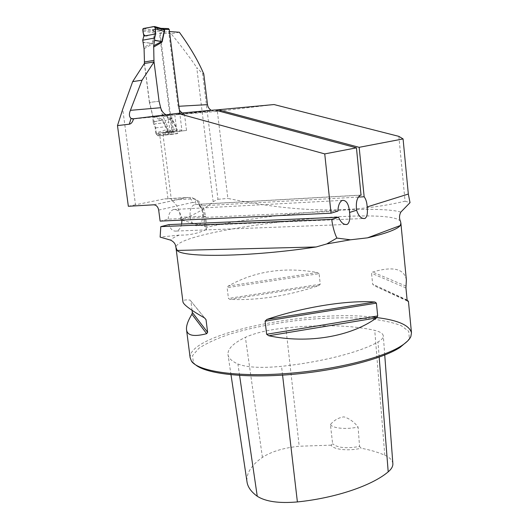 <?xml version="1.0" encoding="UTF-8"?>
<svg xmlns="http://www.w3.org/2000/svg" width="529" height="529" viewBox="0 0 529 529"><rect width="100%" height="100%" fill="white"/><g stroke="black" fill="none" stroke-linecap="round" stroke-linejoin="round"><path stroke-width="0.4" stroke-dasharray="2.65 1.98" d="M398.853 136.363L405.055 201.192C340.597 216.447 281.236 209.239 227.86 198.435L217.366 111.368L274.042 104.55M405.055 201.192L410.028 202.647M181.943 220.216L204.723 226.452L206.66 227.325L206.998 227.999L205.55 216.354L204.538 216.778L206.125 229.566L206.998 227.999M213.18 201.655L217.948 199.301L202.62 73.597L196.742 67.567L213.18 201.655C205.192 208.763 194.401 214.853 180.812 219.905L181.592 220.124M217.948 199.301L227.86 198.435M211.243 110.31L212.625 110.984L217.366 111.368M215.065 110.052L176.884 114.681L174.762 114.509L184.442 113.874L182.016 112.994M169.505 31.548L168.678 31.495L178.094 106.336L178.901 106.276M179.397 110.23L178.094 106.336M202.62 73.597L203.777 74.047M179.351 32.256L171.112 33.73C180.898 45.56 189.435 56.834 196.742 67.567M190.777 197.416L167.971 198.831L159.824 135.616L173.922 134.095L171.469 114.773L173.697 114.978L214.82 109.986M192.225 197.641C194.136 198.514 195.28 200.167 195.664 202.607L195.895 204.472L361.023 195.082M174.762 114.509L177.182 133.672L163.064 135.193L171.403 200.121L194.209 198.732L196.715 199.645L199.182 204.716C202.038 207.54 203.824 211.56 204.538 216.778M358.298 197.099L199.334 205.946L199.182 204.716M206.125 229.566C197.8 233.56 188.846 235.398 179.252 235.088L160.122 237.098M159.824 135.616L157.926 135.841L155.91 133.414L154.68 123.912L168.817 122.265L167.118 115.183L166.106 114.806M159.077 101.191L149.409 102.474L154.68 123.912M149.409 102.474L144.351 63.5M167.971 198.831L164.631 198.897L135.497 204.776L122.728 109.166M167.118 115.183L171.469 114.773M135.497 204.776L128.342 206.284M199.334 205.946C204.63 210.436 203.473 224.455 197.681 225.499C189.666 228.118 186.777 206.237 194.95 204.604L195.895 204.472M171.112 33.73L159.441 33.175L172.011 132.038L165.934 132.753L163.064 135.193M180.812 219.905L180.482 217.313C179.305 209.147 176.283 203.414 171.403 200.121M159.441 33.175L168.678 31.495M184.442 113.874L186.519 130.451L172.011 132.038M173.922 134.095L172.037 134.32L170.04 131.86L168.817 122.265M186.519 130.451L180.131 131.205L177.182 133.672M180.131 131.205L165.934 132.753M190.129 357.637C188.344 333.852 306.218 309.789 371.398 316.99M406.371 279.92C404.216 268.672 392.968 266.047 372.634 272.038L371.556 273.268L372.661 284.172L374.003 285.587L407.178 300.452M192.067 310.338L190.89 301.107L190.116 300.115C185.322 299.566 182.928 300.075 182.922 301.656M319.099 273.672L317.38 272.508C284.212 266.662 254.515 271.172 228.29 286.037L227.133 287.67L228.449 298.435L229.917 299.381C257.947 300.591 287.578 295.995 318.808 285.587L320.25 284.218L319.099 273.672L227.133 287.67M359.568 446.463L361.142 448.222C348.856 451.297 333.105 449.604 331.128 445.16L332.629 443.745L330.42 424.549C334.136 420.171 338.639 417.606 343.929 416.865C349.365 418.505 354.08 421.891 358.08 427.009L359.568 446.463C346.217 448.737 337.238 447.832 332.629 443.745M331.128 445.16L299.202 446.238C283.544 447.871 271.284 451.587 262.424 457.387C251.46 465.084 246.309 473.138 246.964 481.542M285.872 327.887C322.128 324.376 351.752 325.203 374.757 330.367C380.139 331.723 382.989 333.568 383.313 335.895C383.472 337.819 381.693 339.849 377.984 341.979C360.798 351.95 322.128 362.041 281.547 366.326C261.319 368.257 246.779 367.483 237.911 364.005C231.636 361.162 228.316 357.954 227.959 354.384C227.741 348.684 233.553 343.004 245.383 337.337C255.315 332.867 268.811 329.719 285.872 327.887L299.202 446.238M392.849 463.543C392.465 460.23 389.774 457.459 384.775 455.211C378.017 452.242 370.135 449.914 361.142 448.222M195.697 364.924L193.336 362.458L192.569 355.574L198.878 348.313C206.231 343.447 216.163 338.838 228.673 334.493C249.304 328.198 272.534 323.49 298.376 320.362C324.257 317.691 347.903 317.142 369.308 318.716C382.394 320.19 393.007 322.492 401.147 325.619L408.732 331.326L409.327 338.229L407.654 340.967M330.42 424.549C332.404 428.338 346.74 429.687 358.08 427.009M160.115 221.115L168.176 219.171L337.892 211.117M168.176 219.171C168.566 213.914 170.371 210.694 173.585 209.51C178.293 209.226 181.077 212.757 181.943 220.104M181.639 224.058C180.766 227.906 179.047 230.234 176.481 231.047C173.122 231.563 170.589 229.414 168.883 224.613M161.034 28.348L168.295 28.573L160.538 29.994L159.864 31.204L172.527 130.934L173.353 131.88L181.189 131.033L181.87 129.909L179.774 113.199M153.139 121.769L152.716 115.395L149.548 102.454L159.031 101.198L162.178 114.231L171.971 118.714L176.818 128.309L177.142 130.458L173.433 131.939L165.372 132.832L167.766 131.49L167.891 130.795L162.568 119.832L161.477 118.999L161.266 120.116L153.165 121.981L162.304 120.116L167.581 130.835L164.75 132.891L157.212 135.113L167.918 133.956L173.512 131.933L176.997 129.79L171.76 118.992L164.889 120.592L170.927 118.965L162.621 115.507L164.817 120.387M144.496 63.48L149.548 102.454M144.073 48.714L151.889 44.291L152.762 43.352L142.837 42.267M159.031 101.198L153.992 61.946M152.762 43.352L155.242 31.766L154.937 31.072L152.167 29.756L160.803 28.328M142.956 31.019L154.832 33.01L152.418 43.094L151.387 43.206L143.928 47.412M142.863 42.472L151.387 43.206L151.889 44.291M171.971 118.714L170.927 118.965L170.893 117.874M152.901 116.691L161.266 120.116L162.568 119.832M153.165 121.981L153.602 124.037L155.718 127.859L156.128 132.865L167.442 129.354M173.433 131.939L167.924 133.956L168.606 132.805L167.528 126.517L164.889 120.592M168.414 131.516L176.818 128.309M162.178 114.231L162.621 115.507M165.458 122.655L153.602 124.037M143.432 28.473L151.545 29.855L154.924 31.76L155.169 33.267M160.274 28.308L154.184 26.463M156.128 132.865L156.267 134.154L157.212 135.113M155.242 31.766L142.751 29.703M159.864 31.204L154.937 31.072L154.62 31.581M152.273 29.789L159.639 28.275M177.261 129.757L168.606 132.805M181.87 129.909L177.142 130.458L176.805 129.989M165.465 132.812L173.353 131.88M172.527 130.934L167.766 131.49L167.323 131.04M167.891 130.795L156.267 134.154M167.528 126.517L155.718 127.859M400.81 212.116C376.317 204.478 265.882 213.749 206.66 227.325M216.487 111.46L176.884 114.681M179.252 235.088C174.709 236.873 171.819 238.553 170.596 240.126M173.697 114.978L133.506 118.946M400.519 221.433C390.369 204.796 175.926 229.454 175.945 247.42L175.978 247.678M172.037 134.32L157.926 135.841M177.546 133.447L163.421 134.974M170.04 131.86L155.91 133.414M384.775 455.211L374.757 330.367M239.584 375.431L237.911 364.005M262.424 457.387L245.383 337.337M379.174 357.128L377.984 341.979M282.572 375.121L281.547 366.326M407.469 301.054L374.003 285.587M407.112 300.003L372.661 284.172M405.941 287.921L371.556 273.268M406.021 286.083L372.634 272.038M190.89 301.107L204.617 317.989M190.116 300.115L204.697 318.035M317.38 272.508L228.29 286.037M320.25 284.218L228.449 298.435M318.808 285.587L229.917 299.381M153.635 204.809L187.491 197.476L164.631 198.897M204.723 226.452L203.453 216.202L205.55 216.354C204.558 208.889 201.615 203.321 196.715 199.645M153.82 204.802L187.663 197.469C190.176 197.734 191.743 199.407 192.364 202.488L195.664 202.607M194.209 198.732C199.162 202.071 202.243 207.897 203.453 216.202L180.482 217.313M158.68 210.086L192.364 202.488M161.477 118.999L152.716 115.395M181.189 131.033L172.818 132.052M164.975 132.852L173.466 131.88M160.538 29.994L151.836 29.717M175.661 114.687L184.105 113.894M184.409 113.867L212.625 110.984M172.5 114.985L133.771 118.754M175.661 246.21L175.939 247.38M197.681 225.499L363.416 218.523M194.95 204.604L360.461 195.208M186.499 329.422L186.565 329.97M409.327 338.229L410.868 336.484M193.336 362.458L191.438 361.095M231.001 374.75L227.959 354.384M384.742 355.019L383.313 335.895M176.481 231.047L345.384 224.501M173.585 209.51L342.415 200.365"/><path stroke-width="0.79" d="M175.939 247.38L177.162 250.448C182.604 257.861 250.977 256.949 316.13 246.977L326.763 243.929L350.423 239.802L367.523 237.838C376.992 235.623 384.504 233.461 390.065 231.352C395.56 229.242 398.972 227.305 400.301 225.539L400.876 223.099L400.519 221.433C399.111 218.444 399.21 215.343 400.81 212.116L410.028 202.647L408.328 194.044L403.078 138.929L398.853 136.363L274.042 104.55L215.065 110.052M181.592 220.124L181.943 220.216M178.901 106.276L207.5 104.636L203.777 74.047C198.401 61.219 190.261 47.286 179.351 32.256L169.505 31.548M182.016 112.994L179.397 110.23M207.5 104.636C207.884 107.103 209.134 109 211.243 110.31M350.423 239.802L336.894 238.076L326.763 243.929M331.042 213.2L160.115 221.115L158.68 210.086C158.019 206.859 156.399 205.093 153.82 204.802L128.342 206.284L117.484 125.598L129.274 124.203C130.961 123.958 132.276 122.49 133.242 119.805L133.553 118.78L177.711 113.385L324.74 153.906L331.042 213.2L337.892 211.117C338.183 205.232 339.691 201.648 342.415 200.365C346.435 200.127 348.829 204.154 349.596 212.44C350.277 218.96 349.444 222.96 347.11 224.435C343.711 224.997 340.868 222.597 338.567 217.221L331.703 219.39C332.807 227.073 334.54 233.302 336.894 238.076M349.596 212.44L356.612 210.244C358.583 216.216 361.36 218.953 364.95 218.464C367.1 217.069 367.84 213.233 367.166 206.938L408.328 194.044M367.166 206.938C366.954 202.567 365.956 199.175 364.164 196.775L359.151 147.327L403.078 138.929M359.151 147.327L218.001 109.695M177.711 113.385L214.82 109.986L356.453 147.842L361.023 195.082M364.164 196.775L358.298 197.099M331.703 219.39L160.809 226.63L160.122 237.098L170.596 240.126C173.605 241.621 175.291 243.631 175.654 246.164L176.058 247.956M166.106 114.806C163.401 113.424 161.59 111.057 160.671 107.718L159.077 101.191L154.038 61.939L144.351 63.5L132.68 81.618L122.728 109.166L117.484 125.598M154.038 61.939L142.03 80.216L130.405 110.343L160.671 107.718M129.274 124.203L131.08 118.443L133.546 118.8M131.08 118.443C129.116 116.704 128.891 114.006 130.405 110.343M324.74 153.906L356.453 147.842M356.612 210.244C355.719 202.362 357.002 197.35 360.461 195.208L361.261 195.069M371.398 316.99C395.963 319.357 409.32 324.627 411.476 332.807L410.868 336.484C409.598 339.492 406.411 342.627 401.319 345.887C382.46 358.14 332.807 370.393 284.126 373.712C235.392 377.091 197.853 371.1 191.438 361.095L190.129 357.637L186.565 329.97M407.178 300.452L408.428 301.226L407.469 301.054L407.112 300.003L405.941 287.921L406.371 279.92L400.889 223.245M175.978 247.678L182.922 301.656C183.041 304.334 190.295 309.796 204.697 318.035L206.039 319.734L207.626 332.364L206.667 333.687C193.779 337.039 187.054 335.617 186.499 329.422C186.215 325.652 188.02 320.587 191.921 314.226L192.338 312.46L192.067 310.338M377.699 315.952L376.489 317.936C351.025 336.57 308.103 344.062 268.778 335.763L266.636 334.282L265.095 321.136L266.867 319.437C303.858 306.919 347.275 300.082 374.876 301.999L376.403 303.13L377.699 315.952L266.636 334.282M407.654 340.967L399.878 347.546C382.017 359.118 336.781 370.723 290.738 374.519C244.669 378.354 206.264 373.824 195.697 364.924M231.001 374.75L246.964 481.542C247.592 486.825 251.024 491.732 257.253 496.255C265.637 501.631 279.021 503.522 297.391 501.935C335.836 498.007 372.185 485.503 388.2 471.842C391.513 469.044 393.06 466.28 392.849 463.543L384.742 355.019M132.68 81.618L142.03 80.216M338.567 217.221L168.883 224.613L160.809 226.63M181.943 220.104L181.639 224.058M179.774 113.199L169.247 29.485L168.295 28.573M142.737 40.158L143.855 36.091L142.751 29.703L143.432 28.473L154.6 26.523L155.156 27.396L155.711 33.942L154.633 38.028L142.737 40.158L144.073 48.714L144.496 63.48M168.546 28.573L160.961 28.341L164.36 29.34L164.664 30.041L162.198 41.698L161.332 42.644L161.081 41.507L154.58 40.396L153.674 45.725L161.914 41.434L164.387 30.027L161.854 28.612M153.992 61.946L153.674 45.725M154.633 38.028L154.58 40.396M144.298 61.979L153.8 60.438M154.6 40.184L162.198 41.698M155.295 28.738L164.592 31.555M161.775 28.579L161.034 28.348M169.247 29.485L164.36 29.34L164.142 29.836M164.664 30.041L155.156 27.396M155.711 33.942L148.18 35.304C144.225 37.347 142.625 33.803 142.956 28.797L152.881 26.701C156.002 26.08 155.295 30.841 155.711 33.942L143.855 36.091M400.301 225.539L367.523 237.838M133.539 118.853L132.845 118.919M257.253 496.255L239.584 375.431M388.2 471.842L379.174 357.128M297.391 501.935L282.572 375.121M191.921 314.226L206.667 333.687M192.338 312.46L207.626 332.364M204.617 317.989L206.039 319.734M266.867 319.437L374.876 301.999M265.095 321.136L376.403 303.13M268.778 335.763L376.489 317.936M316.13 246.977L177.162 250.448M161.332 42.644L153.575 47.074M133.771 118.754L132.217 118.913M363.416 218.523L364.944 218.464M408.428 301.226L411.476 332.807M133.506 118.946L133.242 119.805M345.384 224.501L347.103 224.435M154.6 26.523L161.795 28.579M161.702 28.553L160.975 28.348"/></g></svg>
